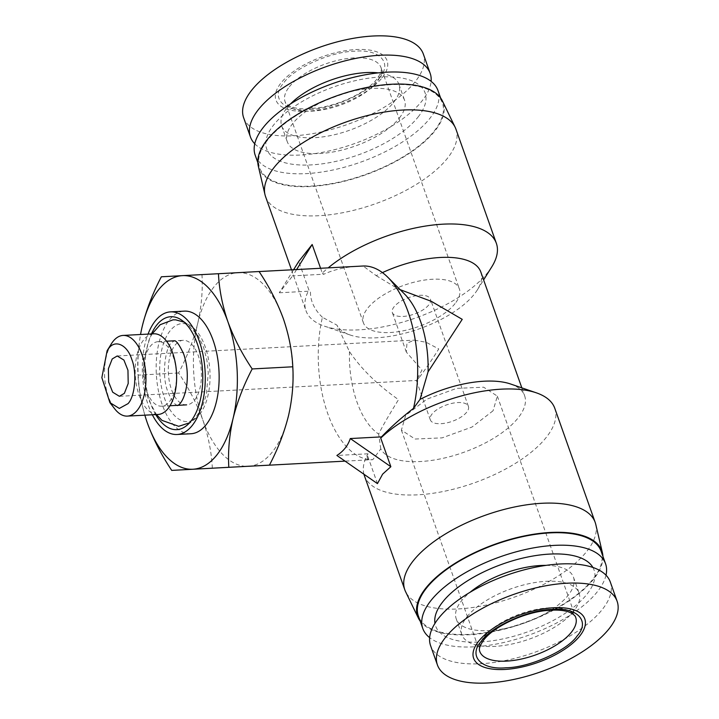 <?xml version="1.0" encoding="UTF-8"?>
<svg xmlns="http://www.w3.org/2000/svg" width="719" height="719" viewBox="0 0 719 719"><rect width="100%" height="100%" fill="white"/><g stroke="black" fill="none" stroke-linecap="round" stroke-linejoin="round"><path stroke-width="0.54" stroke-dasharray="3.6 2.7" d="M265.563 196.593A100.984 43.437 160.5 0 0 346.405 211.979A100.984 43.437 160.5 0 0 447.443 158.27A100.984 43.437 160.5 0 0 455.945 129.177M320.584 268.277L322.301 273.112A100.984 43.437 -19.5 0 1 328.188 267.872M491.76 266.884A100.984 43.437 -19.5 0 1 487.85 272.384A100.984 43.437 -19.5 0 1 324.386 326.156A100.984 43.437 -19.5 0 1 305.979 310.716A100.984 43.437 -19.5 0 1 308.891 290.018L298.762 261.419M258.31 166.089A97.748 42.053 160.5 0 0 334.937 183.363A97.748 42.053 160.5 0 0 434.932 130.912A97.748 42.053 160.5 0 0 442.383 100.912M283.367 318.76A96.939 49.521 86.9 0 1 288.544 415.564A96.939 49.521 86.9 0 1 272.348 451.981A96.939 49.521 86.9 0 1 248.316 466.289A96.939 49.521 86.9 0 1 248.289 466.289A96.939 49.521 86.9 0 1 202.902 420.202A96.939 49.521 86.9 0 1 197.716 323.397A96.939 49.521 86.9 0 1 237.953 272.681A96.939 49.521 86.9 0 1 237.971 272.681A96.939 49.521 86.9 0 1 283.367 318.76M480.813 272.007A76.744 33.011 -19.5 0 1 477.326 289.937A76.744 33.011 -19.5 0 1 474.351 294.116A76.744 33.011 -19.5 0 1 350.117 334.982A76.744 33.011 -19.5 0 1 336.95 325.132L322.418 317.295A96.939 49.521 -93.1 0 0 327.729 413.551A96.939 49.521 -93.1 0 0 372.828 459.648L345.057 461.131M510.643 384.018A76.744 33.011 -19.5 0 1 524.636 395.756A76.744 33.011 -19.5 0 1 518.174 417.856A76.744 33.011 -19.5 0 1 443.641 458.192A76.744 33.011 -19.5 0 1 380.773 448.881L372.828 459.648C367.634 460.367 366.052 458.416 368.083 453.797L336.887 455.46M380.773 448.881L378.679 434.096C381.888 427.293 388.503 415.816 398.524 399.656C377.574 384.953 361.226 368.937 349.47 351.6L336.95 325.132M554.78 408.284A100.984 43.437 -19.5 0 1 546.278 437.377A100.984 43.437 -19.5 0 1 445.241 491.086A100.984 43.437 -19.5 0 1 364.398 475.699M363.949 474.252A100.984 43.437 -19.5 0 1 367.319 455.01L368.083 453.797M349.47 351.6A76.744 39.203 -93.1 0 0 356.921 401.876A76.744 39.203 -93.1 0 0 378.679 434.096M404.608 294.107A76.744 39.203 -93.1 0 0 398.856 289.335L400.195 289.685M255.209 155.25A96.939 41.702 160.5 0 0 332.816 170.026A96.939 41.702 160.5 0 0 429.809 118.455A96.939 41.702 160.5 0 0 437.97 90.531M434.24 130.957A96.939 41.702 160.5 0 0 442.401 103.033A96.939 41.702 160.5 0 0 364.794 88.257A96.939 41.702 160.5 0 0 267.801 139.828A96.939 41.702 160.5 0 0 259.631 167.752A96.939 41.702 160.5 0 0 337.238 182.518A96.939 41.702 160.5 0 0 434.24 130.957M595.772 524.394A100.984 43.437 -19.5 0 1 586.695 551.491A100.984 43.437 -19.5 0 1 487.931 604.715A100.984 43.437 -19.5 0 1 405.615 591.737M418.027 117.107A84.015 36.139 160.5 0 0 380.773 76.996A84.015 36.139 160.5 0 0 273.777 124.8A84.015 36.139 160.5 0 0 311.039 164.912A84.015 36.139 160.5 0 0 418.027 117.107M602.926 556.335A97.748 42.053 -19.5 0 1 593.651 579.137A97.748 42.053 -19.5 0 1 501.808 629.79A97.748 42.053 -19.5 0 1 420.157 621.054M290.494 103.949A62.202 26.756 160.5 0 0 286.908 107.985A62.202 26.756 160.5 0 0 281.668 125.906A62.202 26.756 160.5 0 0 331.468 135.388A62.202 26.756 160.5 0 0 393.706 102.296A62.202 26.756 160.5 0 0 398.946 84.375A62.202 26.756 160.5 0 0 378.266 72.871M399.306 118.105A62.202 26.756 160.5 0 0 404.545 100.193A62.202 26.756 160.5 0 0 354.746 90.711A62.202 26.756 160.5 0 0 292.507 123.803A62.202 26.756 160.5 0 0 287.267 141.715A62.202 26.756 160.5 0 0 337.067 151.197A62.202 26.756 160.5 0 0 399.306 118.105M190.921 433.746A61.394 31.366 86.9 0 1 158.252 389.932A61.394 31.366 86.9 0 1 169.154 320.198A61.394 31.366 86.9 0 1 184.388 311.129M601.12 551.248A96.939 41.702 -19.5 0 1 592.959 579.172A96.939 41.702 -19.5 0 1 495.966 630.743A96.939 41.702 -19.5 0 1 418.359 615.967M606 575.2A96.939 41.702 -19.5 0 1 597.39 591.674A96.939 41.702 -19.5 0 1 512.611 640.278A96.939 41.702 -19.5 0 1 429.638 637.645M592.878 567.444A84.015 36.139 -19.5 0 1 586.974 594.2A84.015 36.139 -19.5 0 1 499.849 639.515A84.015 36.139 -19.5 0 1 434.959 623.364M243.633 117.709A95.33 41.01 160.5 0 0 319.946 132.242A95.33 41.01 160.5 0 0 415.321 81.526A95.33 41.01 160.5 0 0 423.347 54.069M254.76 143.8A95.33 41.01 160.5 0 0 335.512 149.435A95.33 41.01 160.5 0 0 422.143 100.777A95.33 41.01 160.5 0 0 431.121 81.355M155.744 414.593A56.549 28.886 86.9 0 1 151.439 333.922M170.088 330.821A49.09 25.075 -93.1 0 0 163.303 394.551A49.09 25.075 -93.1 0 0 195.919 418.17A49.09 25.075 -93.1 0 0 199.666 414.36A49.09 25.075 -93.1 0 0 209.597 367.005A49.09 25.075 -93.1 0 0 191.011 326.084A49.09 25.075 -93.1 0 0 170.088 330.821M382.166 77.697A58.976 25.372 160.5 0 0 356.013 49.539A58.976 25.372 160.5 0 0 280.913 83.089A58.976 25.372 160.5 0 0 307.067 111.247A58.976 25.372 160.5 0 0 382.166 77.697M546.009 565.377A62.202 26.756 -19.5 0 1 573.492 577.285A62.202 26.756 -19.5 0 1 568.253 595.197A62.202 26.756 -19.5 0 1 506.014 628.289A62.202 26.756 -19.5 0 1 456.214 618.807A62.202 26.756 -19.5 0 1 461.454 600.895A62.202 26.756 -19.5 0 1 470.082 592.267M467.053 616.704A62.202 26.756 -19.5 0 1 529.292 583.612A62.202 26.756 -19.5 0 1 579.092 593.094A62.202 26.756 -19.5 0 1 573.852 611.015A62.202 26.756 -19.5 0 1 511.613 644.098A62.202 26.756 -19.5 0 1 461.814 634.625A62.202 26.756 -19.5 0 1 467.053 616.704M379.389 77.841C392.862 63.056 379.659 48.829 354.674 51.229C331.468 51.4 293.514 68.35 283.69 82.946C270.218 97.721 283.43 111.957 308.406 109.558C331.621 109.387 369.566 92.436 379.389 77.841M610.314 582.039A95.33 41.01 -19.5 0 1 602.288 609.496A95.33 41.01 -19.5 0 1 506.904 660.204A95.33 41.01 -19.5 0 1 430.591 645.68M455.082 303.553A50.896 21.894 -19.5 0 1 404.159 330.623A50.896 21.894 -19.5 0 1 363.419 322.867A50.896 21.894 -19.5 0 1 367.697 308.208A50.896 21.894 -19.5 0 1 418.62 281.138A50.896 21.894 -19.5 0 1 459.369 288.885A50.896 21.894 -19.5 0 1 455.082 303.553M419.123 377.61L416.364 380.414L421.999 370.069L406.325 352.067L406.954 343.242L414.297 340.132L426.151 342.298L438.761 348.931C432.865 358.511 423.158 372.595 419.123 377.61M428.731 304.955A20.195 8.691 -19.5 0 1 408.518 315.695A20.195 8.691 -19.5 0 1 392.349 312.621A20.195 8.691 -19.5 0 1 394.057 306.806A20.195 8.691 -19.5 0 1 414.261 296.057A20.195 8.691 -19.5 0 1 430.429 299.14A20.195 8.691 -19.5 0 1 428.731 304.955M466.703 412.194A20.195 8.691 -19.5 0 1 446.499 422.943A20.195 8.691 -19.5 0 1 430.33 419.86A20.195 8.691 -19.5 0 1 432.029 414.045A20.195 8.691 -19.5 0 1 452.233 403.305A20.195 8.691 -19.5 0 1 468.402 406.379A20.195 8.691 -19.5 0 1 466.703 412.194M493.054 410.792L472.006 427.041L442.14 437.862L415.079 439.039L401.391 430.106L405.678 415.447L426.727 399.198L456.601 388.377L483.653 387.199L497.341 396.133L493.054 410.792M153.758 333.796A40.39 20.635 -93.1 0 0 143.737 339.763A40.39 20.635 -93.1 0 0 136.565 385.645A40.39 20.635 -93.1 0 0 158.054 414.468M169.648 401.418A32.31 16.51 -93.1 0 0 175.391 364.713A32.31 16.51 -93.1 0 0 158.189 341.651A32.31 16.51 -93.1 0 0 150.172 346.423A32.31 16.51 -93.1 0 0 144.438 383.128A32.31 16.51 -93.1 0 0 161.631 406.19A32.31 16.51 -93.1 0 0 169.648 401.418M175.139 345.093A32.31 16.51 86.9 0 1 183.156 340.321A32.31 16.51 86.9 0 1 200.349 363.383A32.31 16.51 86.9 0 1 194.615 400.088A32.31 16.51 86.9 0 1 186.598 404.86A32.31 16.51 86.9 0 1 169.405 381.798A32.31 16.51 86.9 0 1 175.139 345.093M322.418 317.295C314.113 309.233 310.132 300.506 310.473 291.114L308.891 290.018M322.301 273.112L323.892 274.209C334.991 269.104 348.059 266.372 363.095 266.012L376.199 275.656A76.744 33.011 -19.5 0 1 382.436 272.618M296.614 269.553L292.687 275.871L323.892 274.209M293.604 269.715L279.278 292.777L292.687 275.871M279.278 292.777L310.473 291.114M376.199 275.656L398.856 289.335M212.33 468.231C211.575 452.449 208.429 436.442 202.902 420.202C196.943 403.988 188.845 388.251 178.6 372.972C187.156 356.687 193.528 340.159 197.716 323.397C201.482 306.662 202.902 290.404 201.967 274.622L259.065 271.53M377.448 483.617L367.319 455.01M201.967 274.622L161.353 276.788M178.6 372.972L137.985 375.138C137.05 359.356 138.47 343.098 142.236 326.354M147.422 423.158C141.886 406.927 138.74 390.92 137.985 375.138M144.852 415.169A96.939 49.521 86.9 0 1 140.547 334.506M152.347 414.773A61.394 31.366 86.9 0 1 148.042 334.101M111.265 343.979A40.39 20.635 -93.1 0 0 114.725 408.859M289.308 86.846A50.896 21.894 -19.5 0 1 340.231 59.776A50.896 21.894 -19.5 0 1 380.98 67.532A50.896 21.894 -19.5 0 1 376.693 82.191A50.896 21.894 -19.5 0 1 325.77 109.261A50.896 21.894 -19.5 0 1 285.03 101.505A50.896 21.894 -19.5 0 1 289.308 86.846M497.341 396.133L575.73 617.495A50.896 21.894 160.5 0 0 534.99 609.739A50.896 21.894 160.5 0 0 484.067 636.809A50.896 21.894 160.5 0 0 479.78 651.468L401.391 430.115M440.594 97.946L442.401 103.033M398.946 84.375L404.545 100.193M195.919 418.17L186.509 425.693M573.492 577.285L579.092 593.094M363.419 322.867L285.03 101.505C285.344 103.051 287.052 104.623 290.143 106.241C293.801 108.012 299.176 108.911 306.267 108.946L320.162 107.625C332.331 105.459 343.997 101.487 355.15 95.681C361.504 92.454 370.941 86.424 377.053 78.955C380.845 73.257 382.149 69.455 380.98 67.532L459.369 288.885M430.33 419.86L416.355 380.414M406.325 352.067L392.349 312.621M119.552 396.295L416.445 380.468M158.189 341.651L166.547 341.201M177.584 405.336C178.024 405.39 173.737 406.28 167.994 391.963C160.93 375.471 165.855 346.864 171.158 343.197L174.142 340.797L183.156 340.321M291.501 269.823L305.979 310.716M477.326 289.937L483.608 279.898M350.117 334.982L324.386 326.156M259.083 271.548L237.971 272.681M521.841 387.865L524.636 395.756M257.833 162.665L259.631 167.752M281.668 125.906L287.267 141.715M191.011 326.084L180.846 319.613M456.214 618.807L461.814 634.625M468.402 406.379L430.429 299.14M117.422 355.959L414.297 340.132M161.631 406.19L169.99 405.741M152.095 333.886L149.804 338.11L144.24 357.478L143.494 373.934L148.195 398.973L156.4 414.557M184.181 322.157L187.273 323.918L198.345 336.016L203.531 347.16L206.874 359.922L208.249 372.631L206.434 394.542L202.102 407.637L195.622 417.658L189.546 422.808"/><path stroke-width="1.08" d="M328.188 267.872A100.984 43.437 -19.5 0 1 427.751 225.721A100.984 43.437 -19.5 0 1 496.353 243.301L455.945 129.177A100.984 43.437 160.5 0 0 455.145 127.263A100.984 43.437 160.5 0 0 372.828 114.285A100.984 43.437 160.5 0 0 274.065 167.509A100.984 43.437 160.5 0 0 264.978 194.606A100.984 43.437 160.5 0 0 265.563 196.593L291.501 269.823M293.604 269.715L298.762 261.419L312.172 244.505L320.584 268.277M496.353 243.301A100.984 43.437 -19.5 0 1 491.76 266.884L483.608 279.898M455.145 127.263L442.383 100.912A97.748 42.053 160.5 0 0 362.709 88.338A97.748 42.053 160.5 0 0 267.1 139.863A97.748 42.053 160.5 0 0 258.31 166.089L264.978 194.606M381.492 436.882L380.728 438.105L390.857 466.712L382.643 474.118L377.448 483.617L336.887 455.46C343.448 451.271 347.924 445.636 350.297 438.545L381.492 436.882C390.92 427.05 401.588 417.541 413.506 408.365A96.939 49.521 -93.1 0 0 408.194 312.109A96.939 49.521 -93.1 0 0 387.963 277.417A96.939 49.521 -93.1 0 0 363.095 266.012L259.083 271.548M140.547 334.506A96.939 49.521 86.9 0 1 142.236 326.354C146.424 309.592 152.796 293.073 161.353 276.788L259.065 271.53C269.31 286.8 277.408 302.546 283.367 318.76C288.894 334.991 292.04 351.007 292.795 366.789C293.729 382.562 292.318 398.82 288.544 415.564C284.356 432.326 277.983 448.854 269.427 465.139L171.715 470.397C161.478 455.118 153.372 439.372 147.422 423.158A96.939 49.521 86.9 0 1 144.852 415.169M420.157 621.054A97.748 42.053 -19.5 0 1 418.368 618.088L405.615 591.737A100.984 43.437 -19.5 0 1 404.815 589.823L364.398 475.699A100.984 43.437 -19.5 0 1 363.949 474.252M400.195 289.685L431.283 301.306L462.227 319.344L428.066 371.831A76.744 39.203 -93.1 0 0 420.624 321.564A76.744 39.203 -93.1 0 0 404.608 294.107L387.963 277.417M440.594 97.946L437.97 90.531A96.939 41.702 160.5 0 0 360.363 75.765A96.939 41.702 160.5 0 0 263.37 127.326A96.939 41.702 160.5 0 0 255.209 155.25L257.833 162.665M404.815 589.823A100.984 43.437 -19.5 0 1 413.317 560.73A100.984 43.437 -19.5 0 1 514.355 507.021A100.984 43.437 -19.5 0 1 595.188 522.407A100.984 43.437 -19.5 0 1 595.772 524.394L602.45 552.911A97.748 42.053 -19.5 0 1 602.926 556.335M380.728 438.105A100.984 43.437 -19.5 0 1 536.374 392.844A100.984 43.437 -19.5 0 1 554.78 408.284L595.188 522.407M142.236 326.354A96.939 49.521 86.9 0 1 158.441 289.946A96.939 49.521 86.9 0 1 182.473 275.638A96.939 49.521 86.9 0 1 227.887 321.717C233.846 337.93 241.944 353.676 252.18 368.946L292.795 366.789M418.368 618.088A97.748 42.053 -19.5 0 1 425.828 588.088A97.748 42.053 -19.5 0 1 525.823 535.637A97.748 42.053 -19.5 0 1 602.45 552.911M378.266 72.871A62.202 26.756 160.5 0 0 290.494 103.949M148.042 334.101A61.394 31.366 86.9 0 1 155.277 320.935A61.394 31.366 86.9 0 1 170.511 311.866A61.394 31.366 86.9 0 1 203.189 355.689A61.394 31.366 86.9 0 1 192.288 425.423A61.394 31.366 86.9 0 1 177.054 434.492A61.394 31.366 86.9 0 1 152.347 414.773M170.511 311.866L184.388 311.129A61.394 31.366 86.9 0 1 217.057 354.943A61.394 31.366 86.9 0 1 206.155 424.686A61.394 31.366 86.9 0 1 190.921 433.746L177.054 434.492M429.638 637.645A96.939 41.702 -19.5 0 1 422.781 628.469L418.359 615.967A96.939 41.702 -19.5 0 1 426.52 588.043A96.939 41.702 -19.5 0 1 523.513 536.482A96.939 41.702 -19.5 0 1 601.12 551.248L605.551 563.75A96.939 41.702 -19.5 0 1 606 575.2M422.781 628.469A96.939 41.702 -19.5 0 1 430.942 600.545A96.939 41.702 -19.5 0 1 527.944 548.974A96.939 41.702 -19.5 0 1 605.551 563.75M434.959 623.364A84.015 36.139 -19.5 0 1 442.724 601.893A84.015 36.139 -19.5 0 1 523.711 557.881A84.015 36.139 -19.5 0 1 592.878 567.444M431.121 81.355A95.33 41.01 160.5 0 0 430.16 73.32L423.347 54.069A95.33 41.01 160.5 0 0 347.034 39.545A95.33 41.01 160.5 0 0 251.659 90.252A95.33 41.01 160.5 0 0 243.633 117.709L250.446 136.961A95.33 41.01 160.5 0 0 254.76 143.8M430.16 73.32A95.33 41.01 160.5 0 0 353.847 58.796A95.33 41.01 160.5 0 0 258.472 109.504A95.33 41.01 160.5 0 0 250.446 136.961M151.439 333.922A56.549 28.886 86.9 0 1 156.742 325.06A56.549 28.886 86.9 0 1 180.846 319.613A56.549 28.886 86.9 0 1 202.255 366.744A56.549 28.886 86.9 0 1 190.823 421.298A56.549 28.886 86.9 0 1 186.509 425.693A56.549 28.886 86.9 0 1 155.744 414.593M470.082 592.267A62.202 26.756 -19.5 0 1 546.009 565.377M437.413 664.931L430.591 645.68A95.33 41.01 -19.5 0 1 438.617 618.223A95.33 41.01 -19.5 0 1 534.001 567.516A95.33 41.01 -19.5 0 1 610.314 582.039L617.127 601.291A95.33 41.01 -19.5 0 1 609.101 628.748A95.33 41.01 -19.5 0 1 513.726 679.455A95.33 41.01 -19.5 0 1 437.413 664.931A95.33 41.01 -19.5 0 1 445.438 637.474A95.33 41.01 -19.5 0 1 540.814 586.758A95.33 41.01 -19.5 0 1 617.127 601.291M478.593 641.303A58.976 25.372 -19.5 0 1 553.693 607.753A58.976 25.372 -19.5 0 1 579.838 635.911A58.976 25.372 -19.5 0 1 504.738 669.461A58.976 25.372 -19.5 0 1 478.593 641.303M481.362 641.159C491.185 626.573 529.13 609.613 552.354 609.442C577.321 607.043 590.542 621.27 577.069 636.054C567.246 650.641 529.301 667.6 506.077 667.771C481.11 670.171 467.889 655.944 481.362 641.159M124.387 393.32L119.381 396.304L112.685 392.197L108.65 382.014L108.389 368.784L112.218 358.952L117.224 355.968L123.92 360.075L127.955 370.258L128.207 383.497L124.387 393.32M128.036 403.638C135.163 396.169 137.131 372.433 131.712 359.23C127.326 344.743 114.95 339.071 108.56 348.643L107.122 350.701L101.855 377.646L109.89 402.613L119.345 408.419L128.036 403.638M109.89 402.613L114.725 408.859A40.39 20.635 -93.1 0 0 127.389 416.103A40.39 20.635 -93.1 0 0 137.41 410.145A40.39 20.635 -93.1 0 0 144.582 364.254A40.39 20.635 -93.1 0 0 123.084 335.431A40.39 20.635 -93.1 0 0 113.063 341.39A40.39 20.635 -93.1 0 0 111.265 343.979L107.284 350.441M127.389 416.103L158.054 414.468A40.39 20.635 -93.1 0 0 168.084 408.509A40.39 20.635 -93.1 0 0 175.256 362.628A40.39 20.635 -93.1 0 0 153.758 333.796L123.084 335.431M382.436 272.618A76.744 33.011 -19.5 0 1 480.813 272.007L521.841 387.865M312.172 244.505L296.614 269.553M428.066 371.831L420.013 399.396A76.744 33.011 -19.5 0 1 510.643 384.018L536.374 392.844M390.857 466.712L350.297 438.545M420.013 399.396L413.506 408.365M218.45 273.696C219.205 289.478 222.351 305.485 227.887 321.717A96.939 49.521 86.9 0 1 233.064 418.521C229.298 435.265 227.887 451.523 228.813 467.296L269.427 465.139M252.18 368.946C243.633 385.24 237.261 401.759 233.064 418.521A96.939 49.521 86.9 0 1 192.836 469.246L171.715 470.397M228.813 467.296L192.836 469.246A96.939 49.521 86.9 0 1 147.422 423.158M571.443 632.154A50.896 21.894 160.5 0 0 575.73 617.495C575.407 615.958 573.708 614.386 570.634 612.768C565.547 610.323 557.701 609.559 547.087 610.476C523.576 612.444 493.306 627.004 483.698 640.045C477.263 649.365 479.959 650.821 479.78 651.468A50.896 21.894 160.5 0 0 520.52 659.224A50.896 21.894 160.5 0 0 571.443 632.154M345.057 461.131L248.307 466.289M166.547 341.201L174.142 340.797C173.567 341.938 175.526 336.213 183.731 354.17C187.021 363.796 188.027 374.123 186.76 385.168C183.561 405.273 176.02 406.289 177.584 405.336L186.598 404.86M169.99 405.741L177.584 405.336M184.181 322.157L175.76 319.856L173.027 319.829L160.202 324.691L152.095 333.886M189.546 422.808L178.698 426.313L162 420.399L156.4 414.557"/></g></svg>
